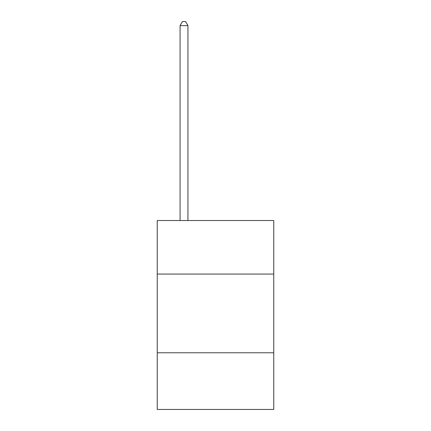 <?xml version="1.0" encoding="UTF-8"?>
<svg xmlns="http://www.w3.org/2000/svg" width="431" height="431" viewBox="0 0 431 431"><rect width="100%" height="100%" fill="white"/><g stroke="black" fill="none" stroke-linecap="round" stroke-linejoin="round"><path stroke-width="0.65" d="M273.75 274.062L273.75 220.537L157.25 220.537L157.25 274.062L273.75 274.062L273.75 409.45L157.25 409.45L157.25 274.062M273.75 352.779L157.25 352.779M187.948 220.537L187.948 25.644L180.077 25.644L180.077 220.537M180.077 25.644L182.442 21.55L185.589 21.55L187.948 25.644"/></g></svg>

